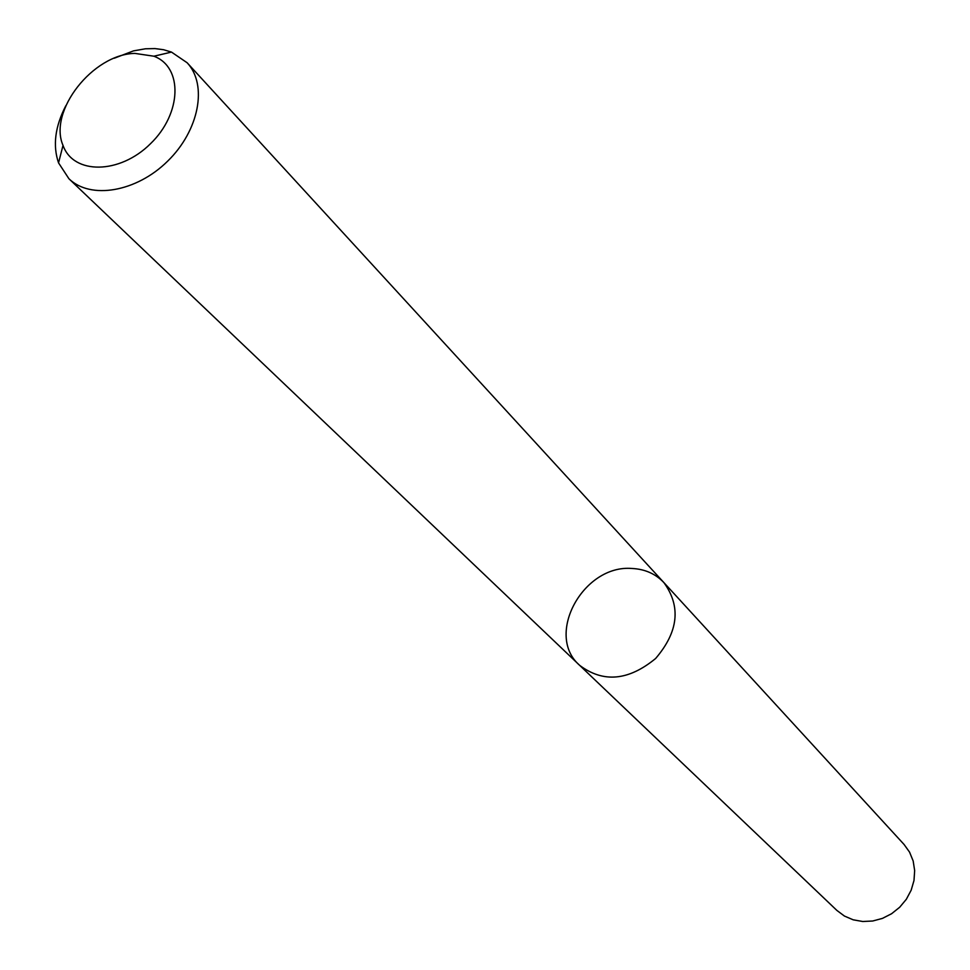 <?xml version="1.0" encoding="UTF-8"?>
<svg xmlns="http://www.w3.org/2000/svg" width="970" height="970" viewBox="0 0 970 970"><rect width="100%" height="100%" fill="white"/><g stroke="black" fill="none" stroke-linecap="round" stroke-linejoin="round"><path stroke-width="1.45" d="M663.916 582.63C681.195 606.517 678.442 631.797 655.635 658.485C628.524 680.77 603.194 683.05 579.636 665.323C544.522 635.095 583.322 564.285 632.052 568.481C644.965 569.111 655.587 573.828 663.916 582.63C681.195 606.517 678.442 631.797 655.635 658.485C628.524 680.77 603.194 683.05 579.636 665.323L836.88 910.418L844.433 916.056L853.2 919.815L862.766 921.5L872.685 921.015L882.457 918.384L891.612 913.716L899.699 907.241L906.332 899.275L911.169 890.205L913.995 880.481L914.661 870.587L913.17 860.984L909.569 852.145L904.076 844.482L187.125 62.747C207.835 84.717 199.189 130.501 167.664 161.141C136.43 192.072 90.489 199.844 68.906 178.722L58.552 162.887C52.635 145.633 55.047 126.609 65.778 105.803M114.278 58.224L133.508 50.877L145.415 48.791L154.97 48.585L163.542 49.712L171.484 52.089L187.125 62.747M134.854 53.398L153.903 56.211C183.136 67.112 181.887 113.478 150.532 143.681C119.734 174.454 73.356 174.818 63.014 145.391C48.124 111.186 92.89 54.126 134.854 53.398M68.906 178.722L579.636 665.323M63.014 145.391L58.552 162.887M153.903 56.211L171.484 52.089"/></g></svg>
